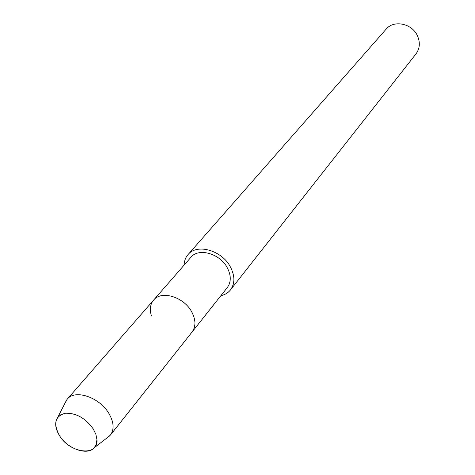 <?xml version="1.0" encoding="UTF-8"?>
<svg xmlns="http://www.w3.org/2000/svg" width="475" height="475" viewBox="0 0 475 475"><rect width="100%" height="100%" fill="white"/><g stroke="black" fill="none" stroke-linecap="round" stroke-linejoin="round"><path stroke-width="0.71" d="M59.482 435.611C70.033 453.619 98.729 456.879 96.93 439.417L95.855 434.281L93.266 428.967C85.482 418.172 76.202 412.929 65.431 413.232C55.017 416.047 53.034 423.504 59.482 435.611C67.432 448.833 87.471 455.941 94.276 447.735L96.395 444.048L96.93 439.417L95.855 434.281L93.266 428.967C85.482 418.172 76.202 412.929 65.431 413.232L60.972 414.604L57.736 417.359C54.518 422.251 55.1 428.331 59.482 435.611M106.685 438.17L110.408 435.076L227.335 287.523C231.277 282.037 231.248 275.429 227.252 267.71C219.866 253.502 198.55 247.511 190.95 257.272L153.615 300.099C150.195 304.279 149.465 309.546 151.418 315.887M192.048 332.049C196.038 326.473 195.878 319.657 191.573 311.606C183.599 296.78 161.304 290.172 153.615 300.099C161.304 290.172 183.599 296.78 191.573 311.606C195.878 319.657 196.038 326.473 192.048 332.049M220.863 295.688C224.901 294.791 228.113 292.861 230.488 289.898C235.042 283.51 235.006 275.832 230.369 266.855C221.76 250.277 196.917 243.277 188.035 254.612C185.559 257.486 184.247 260.995 184.098 265.127M230.488 289.898L415.952 53.966C419.853 48.581 420.357 42.53 417.46 35.809C412.092 23.417 393.769 19.641 386.122 29.171L188.035 254.612M110.408 435.076C114.439 429.382 113.923 422.144 108.846 413.375C99.453 397.201 74.985 389.031 67.236 399.184L64.873 403.412M94.276 447.735L109.838 435.741M67.236 399.184L153.615 300.099M57.736 417.359L66.684 399.867"/></g></svg>
